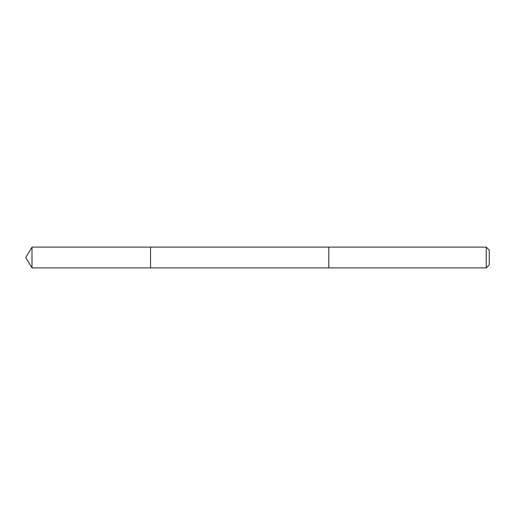 <?xml version="1.0" encoding="UTF-8"?>
<svg xmlns="http://www.w3.org/2000/svg" width="515" height="515" viewBox="0 0 515 515"><rect width="100%" height="100%" fill="white"/><g stroke="black" fill="none" stroke-linecap="round" stroke-linejoin="round"><path stroke-width="0.77" d="M150.541 267.897L150.541 247.103L32.001 247.103L32.001 267.897L150.541 267.897L150.541 247.103L328.808 247.103L328.808 267.897L32.001 267.897L25.75 257.5L32.001 267.897M328.808 249.35L328.808 267.897L486.25 267.897L486.25 247.103L328.808 247.103L328.808 249.35M486.25 247.103L489.25 250.103L489.25 264.897L486.25 267.897M25.75 257.5L32.001 247.103"/></g></svg>
